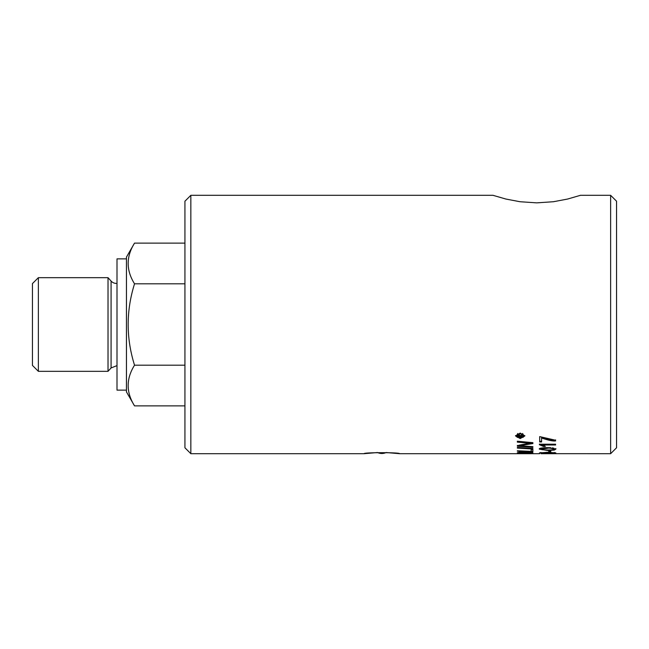 <?xml version="1.0" encoding="UTF-8"?>
<svg xmlns="http://www.w3.org/2000/svg" width="649" height="649" viewBox="0 0 649 649"><rect width="100%" height="100%" fill="white"/><g stroke="black" fill="none" stroke-linecap="round" stroke-linejoin="round"><path stroke-width="0.97" d="M532.886 446.658L517.367 445.603L530.533 443.291L530.533 442.642L517.367 441.198L532.886 442.675L519.451 445.084L519.451 445.717L532.886 446.658L532.886 447.331L517.367 446.228L517.367 445.425M530.533 443.291L517.367 442.139L517.367 441.198M532.886 442.675L532.886 443.567L519.451 445.717M541.477 449.562L539.53 448.857M547.651 450.479L539.416 449.165C538.621 448.329 541.363 447.81 547.651 447.623L555.869 449.165L554.214 450.106L547.651 450.479L547.651 450C552.664 449.952 554.863 449.676 554.246 449.165C551.009 448.199 548.811 447.891 547.651 448.256L541.055 449.173L542.207 449.749L547.651 450M541.055 449.173L541.25 448.281L542.694 447.851M550.823 447.696L544.349 447.705M555.869 448.556L553.727 449.579M554.246 449.165L554.068 448.297L552.421 447.826M555.869 452.945L547.651 453.4L539.416 452.945L547.651 452.272L555.869 452.945M555.601 444.208L555.601 444.987L542.994 444.987L542.994 444.354L555.601 444.208L539.416 444.208L539.416 444.719L543.456 446.447L543.456 445.822L539.416 444.078M542.994 444.987L545.379 446.447L543.456 446.447M544.543 445.822L543.456 445.822M554.246 453.683L541.055 453.683L554.246 453.594M541.055 453.667L610.636 453.692L610.636 195.308L580.474 195.308L567.583 199.048L553.467 201.725L536.731 202.861L520.011 201.725L505.912 199.056L492.989 195.308L190.847 195.308L190.847 453.692L364.081 453.692C362.994 452.361 400.644 452.361 399.557 453.692L386.123 452.54A10.23 10.23 0 0 1 377.523 452.54L364.081 453.692M555.869 453.683L554.214 453.667M555.057 452.621L554.246 452.694M541.055 452.686L540.228 452.621M554.246 452.945L541.055 452.945L547.651 453.253L554.246 452.945L554.246 452.507M541.055 452.945L541.055 452.499M550.758 451.388L548.77 451.388M548.77 450.836L550.758 450.836L550.758 451.988L548.77 451.988L548.77 450.836M532.886 453.473L517.367 453.245L517.367 452.734L521.058 451.964L524.798 452.41L527.978 452.02L532.886 452.799L532.886 453.473M532.886 452.799L531.125 452.856M525.771 452.158L525.763 453.221L531.125 453.31L531.028 452.751L527.994 452.353L524.003 452.759M519.127 452.678L517.553 452.653M531.028 452.751L531.028 452.215M519.127 452.71L524.003 453.189L521.179 452.272L519.127 452.71L519.135 452.045M531.125 452.97L531.028 452.158M524.003 452.848L523.994 452.183M555.601 440.249C547.229 439.454 542.556 438.489 541.591 437.345L541.591 441.961L539.692 441.961L539.692 436.599L555.601 440.249M541.591 441.304L539.692 441.304M555.601 439.9L555.601 440.906C553.264 441.336 548.592 440.371 541.591 438.018M532.886 449.043L517.367 448.102L517.367 447.461L532.886 448.459L532.886 449.043M525.95 448.021L517.367 447.461M531.434 453.651L533.145 453.683M531.434 453.683L399.557 453.692M515.509 435.941L520.182 433.07L524.863 435.941L520.182 438.562L515.509 435.941M517.415 437.41L515.541 435.601M524.822 435.601L522.972 437.394M523.954 435.941L520.19 433.646L516.426 435.941L520.19 438.067L523.954 435.941L522.607 433.5M517.772 433.491L516.426 435.941M532.886 451.209L531.125 451.144M531.125 451.371L531.125 449.562L532.886 449.66L532.886 451.809L517.367 451.209L517.367 450.779L531.125 451.371M522.688 436.582L522.688 437.158L522.688 436.582L520.652 436.582L520.652 435.755L522.688 434.619L522.688 435.374L520.652 436.436M522.688 437.158L517.715 437.158L517.732 435.657L519.119 434.806L520.514 435.609L522.688 434.619M520.652 436.477L519.865 436.477M518.51 436.477L517.715 436.477M519.865 436.347L519.184 435.447L518.51 436.347L519.184 434.757L519.865 436.582L518.51 436.347M190.847 195.308L184.933 201.222L184.933 447.778L190.847 453.692M610.636 453.692L616.55 447.778L616.55 201.222L610.636 195.308M126.458 390.13L116.998 390.13L116.998 258.87L126.458 258.87M134.53 405.876L126.458 391.907L126.458 257.093L134.53 243.124C126.052 256.679 126.052 270.244 134.53 283.808C126.052 310.936 126.052 338.064 134.53 365.192C126.052 378.756 126.052 392.321 134.53 405.876L184.933 405.876M134.53 365.192L184.933 365.192M134.53 283.808L184.933 283.808M134.53 243.124L184.933 243.124M116.998 365.622L111.076 367.942L108.026 371.325L38.364 371.325L38.364 277.675L108.026 277.675L111.076 281.058A7.098 7.098 0 0 0 116.998 283.378M38.364 371.325L32.45 365.411L32.45 283.589L38.364 277.675M108.026 371.325L108.026 277.675M523.921 445.084L523.921 444.451M526.477 442.975L526.477 442.334M547.651 448.256L547.651 447.632M554.214 450.106L554.214 449.497M520.182 438.562L520.182 438.067M520.19 433.646L520.19 433.07M521.885 435.625L521.885 434.935M519.184 435.447L519.184 434.806M111.076 367.942L111.076 281.058M533.016 453.692L539.579 453.692"/></g></svg>
